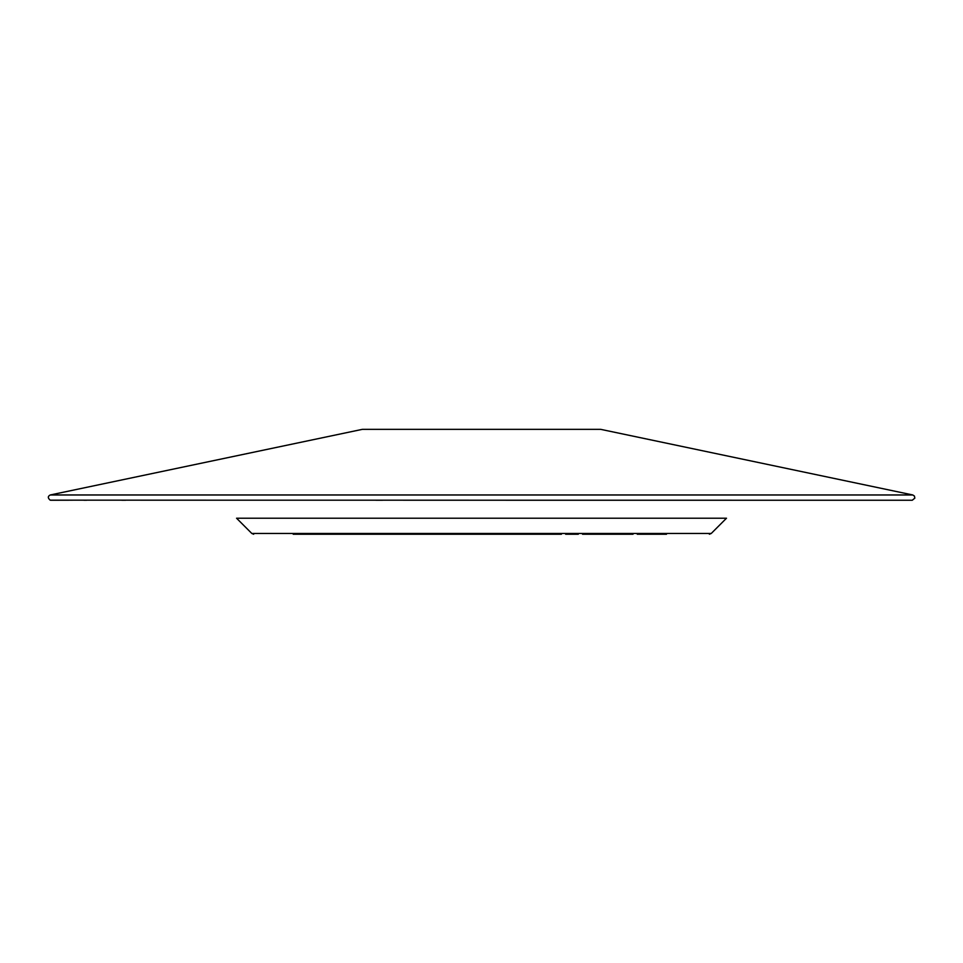 <?xml version="1.0" encoding="UTF-8"?>
<svg xmlns="http://www.w3.org/2000/svg" width="963" height="963" viewBox="0 0 963 963"><rect width="100%" height="100%" fill="white"/><g stroke="black" fill="none" stroke-linecap="round" stroke-linejoin="round"><path stroke-width="1.44" d="M251.8 533.454L236.561 518.214L726.499 518.214L711.26 533.454L251.8 533.454L253.678 534.236M561.429 534.236L296.544 534.236M293.209 534.236L481.524 534.236M578.318 534.236L565.63 534.236M633.052 534.236L582.519 534.236M666.504 534.236L637.253 534.236M600.671 429.342L362.389 429.342L600.671 429.342L912.78 494.97L50.269 494.97C47.705 496.258 47.681 497.991 50.184 500.17L912.25 500.254L914.838 498.148L914.441 496.077L912.78 494.97M362.389 429.342L50.269 494.97M72.418 500.194L50.822 500.254M711.26 533.454L709.37 534.236M382.443 500.254L375.871 500.254M125.647 500.254L121.88 500.254M86.61 500.254L83.95 500.254M505.852 500.254L756.34 500.254M838.267 500.254L861.584 500.254"/></g></svg>
